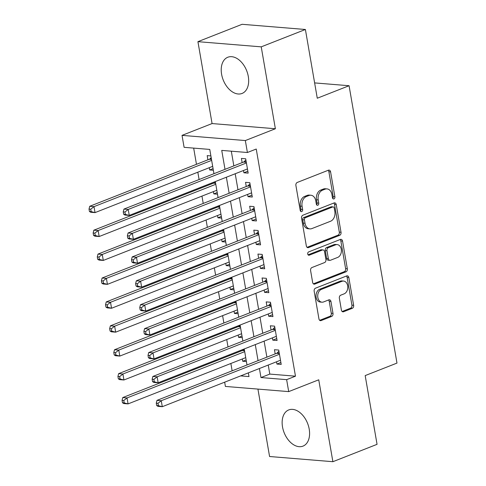 <?xml version="1.0" encoding="UTF-8"?>
<svg xmlns="http://www.w3.org/2000/svg" width="486" height="486" viewBox="0 0 486 486"><rect width="100%" height="100%" fill="white"/><g stroke="black" fill="none" stroke-linecap="round" stroke-linejoin="round"><path stroke-width="0.73" d="M333.961 198.914A1.713 1.245 94.7 0 0 334.89 196.794L330.583 171.856A2.448 1.774 94.7 0 0 329.052 170.094A2.448 1.774 94.7 0 0 328.445 170.191L297.232 182.463A2.448 1.774 94.7 0 0 295.901 185.494L300.208 210.426A1.713 1.245 94.7 0 0 301.284 211.659A1.713 1.245 94.7 0 0 301.703 211.592A1.713 1.245 94.7 0 0 302.638 209.472L302.079 206.246A7.831 5.68 94.7 0 1 306.332 196.557L308.932 195.53A7.831 5.68 94.7 0 1 310.87 195.232A7.831 5.68 94.7 0 1 315.779 200.858L316.337 204.09A1.713 1.245 94.7 0 0 317.413 205.317A1.713 1.245 94.7 0 0 317.832 205.25A1.713 1.245 94.7 0 0 318.761 203.13L318.209 199.904A7.831 5.68 94.7 0 1 322.461 190.214L325.061 189.188A7.831 5.68 94.7 0 1 326.999 188.896A7.831 5.68 94.7 0 1 331.908 194.522L332.467 197.747A1.713 1.245 94.7 0 0 333.536 198.974A1.713 1.245 94.7 0 0 333.961 198.914M332.722 198.434A1.713 1.245 94.7 0 0 333.183 196.654L328.876 171.716A2.448 1.774 94.7 0 0 328.141 170.307M300.463 211.118A1.713 1.245 94.7 0 0 300.925 209.332L300.366 206.107L302.079 206.246M316.593 204.776A1.713 1.245 94.7 0 0 317.054 202.99L316.495 199.764L318.209 199.904M309.211 429.12A19.452 12.612 -111.5 0 0 288.745 409.923A19.452 12.612 -111.5 0 0 282.518 426.933A19.452 12.612 -111.5 0 0 302.978 446.13A19.452 12.612 -111.5 0 0 309.211 429.12M248.291 76.436A19.452 12.612 -111.5 0 0 227.825 57.239A19.452 12.612 -111.5 0 0 221.598 74.249A19.452 12.612 -111.5 0 0 242.064 93.446A19.452 12.612 -111.5 0 0 248.291 76.436M341.403 310.086A2.448 1.774 94.7 0 0 342.94 311.848A2.448 1.774 94.7 0 0 343.547 311.751L352.301 308.312A2.448 1.774 94.7 0 0 353.632 305.281L348.845 277.585A2.448 1.774 94.7 0 0 347.314 275.829A2.448 1.774 94.7 0 0 346.706 275.92L315.493 288.192A2.448 1.774 94.7 0 0 314.163 291.223L318.95 318.919A2.448 1.774 94.7 0 0 320.481 320.675A2.448 1.774 94.7 0 0 321.088 320.584L331.665 316.422A2.448 1.774 94.7 0 0 332.995 313.397L330.948 301.545A2.448 1.774 94.7 0 0 329.411 299.783A2.448 1.774 94.7 0 0 328.809 299.88L323.561 301.94A6.549 4.751 94.7 0 1 321.945 302.189A6.549 4.751 94.7 0 1 317.723 296.393A6.549 4.751 94.7 0 1 321.392 289.383L341.944 281.303A6.549 4.751 94.7 0 1 343.559 281.054A6.549 4.751 94.7 0 1 347.782 286.855A6.549 4.751 94.7 0 1 344.112 293.86L340.686 295.209A2.448 1.774 94.7 0 0 339.356 298.234L341.403 310.086M268.248 365.041L269.809 374.086L295.476 376.188L286.637 379.657L288.702 391.613L225.401 386.431L224.666 382.172M305.396 29.488L261.231 46.85L197.924 41.668L242.095 24.3L305.396 29.488L317.273 98.227L349.076 85.724L396.983 363.085L365.18 375.593L377.057 444.332L332.886 461.7L318.737 379.809L288.702 391.613M197.924 41.668L212.072 123.559L275.374 128.747L261.231 46.85M275.374 128.747L245.339 140.557L247.404 152.507L221.738 150.405L225.012 169.347M295.476 376.188L256.237 149.038L247.404 152.507M339.696 235.321A2.448 1.774 94.7 0 0 341.026 232.29L336.239 204.594A2.448 1.774 94.7 0 0 334.708 202.838A2.448 1.774 94.7 0 0 334.101 202.929L302.887 215.201A2.448 1.774 94.7 0 0 301.557 218.232L306.338 245.928A2.448 1.774 94.7 0 0 307.875 247.684A2.448 1.774 94.7 0 0 308.476 247.593L339.696 235.321L337.983 235.175A2.448 1.774 94.7 0 0 339.313 232.15L334.526 204.454A2.448 1.774 94.7 0 0 333.797 203.051M342.545 241.092L347.326 268.782A2.448 1.774 94.7 0 1 345.996 271.814L314.782 284.085A2.448 1.774 94.7 0 1 314.175 284.182A2.448 1.774 94.7 0 1 312.644 282.421L310.597 270.568A2.448 1.774 94.7 0 1 311.927 267.543L324.587 262.562A2.448 1.774 94.7 0 0 325.912 259.536L324.557 251.675A2.448 1.774 94.7 0 0 323.02 249.913A2.448 1.774 94.7 0 0 322.418 250.004L309.236 255.186A1.713 1.245 94.7 0 1 308.81 255.253A1.713 1.245 94.7 0 1 307.705 253.735A1.713 1.245 94.7 0 1 308.671 251.906L340.407 239.428A2.448 1.774 94.7 0 1 341.008 239.331A2.448 1.774 94.7 0 1 342.545 241.092L340.832 240.953L345.619 268.643L347.326 268.782M257.932 389.098L269.578 456.512L332.886 461.7M242.32 358.978L242.714 361.256L246.123 359.919M240.819 350.291L240.959 351.099M238.189 335.067L238.583 337.345L241.992 336.008M236.688 326.379L236.828 327.187M234.058 311.155L234.452 313.44L237.861 312.097M232.557 302.468L232.697 303.276M229.933 287.244L230.321 289.528L233.73 288.186M228.432 278.557L228.572 279.365M225.802 263.333L226.197 265.617L229.599 264.275M224.301 254.646L224.441 255.454M221.671 239.422L222.066 241.706L225.474 240.363M220.17 230.735L220.31 231.543M217.54 215.511L217.935 217.795L221.343 216.452M216.039 206.823L216.179 207.631M213.409 191.599L213.804 193.884L217.212 192.547M211.908 182.912L212.048 183.72M243.498 170.495L243.893 172.779L248.17 173.125L245.691 158.782L241.414 158.43L242.137 162.616M247.629 194.406L248.024 196.684L252.301 197.037L249.822 182.693L245.545 182.341L246.268 186.527M251.76 218.317L252.155 220.595L256.432 220.948L253.953 206.599L249.676 206.252L250.399 210.438M255.891 242.228L256.28 244.507L260.563 244.859L258.084 230.51L253.807 230.164L254.53 234.343M260.016 266.14L260.411 268.418L264.688 268.77L262.209 254.421L257.932 254.075L258.655 258.254M264.147 290.045L264.542 292.329L268.819 292.681L266.34 278.332L262.063 277.98L262.786 282.166M268.278 313.956L268.673 316.24L272.95 316.593L270.471 302.243L266.194 301.891L266.917 306.077M272.409 337.867L272.804 340.151L277.081 340.498L274.602 326.155L270.325 325.802L271.048 329.988M231.312 151.189L233.845 165.872M235.206 173.757L237.976 189.783M239.337 197.668L242.107 213.694M243.468 221.573L246.238 237.605M247.599 245.485L250.363 261.517M251.724 269.396L254.494 285.428M255.855 293.307L258.625 309.339M259.986 317.218L262.756 333.25M264.117 341.129L266.887 357.161M276.54 361.778L276.935 364.063L281.212 364.409L278.733 350.066L274.456 349.713L275.179 353.899M193.671 148.109L196.465 164.317M197.826 172.196L199.096 179.534M200.457 187.42L200.597 188.222M201.957 196.107L203.227 203.446M204.588 211.325L204.728 212.133M206.088 220.018L207.358 227.357M208.719 235.236L208.859 236.044M210.219 243.923L211.489 251.268M212.85 259.147L212.99 259.955M214.35 267.835L215.62 275.179M216.981 283.059L217.12 283.867M218.481 291.746L219.745 299.09M221.106 306.97L221.245 307.778M222.606 315.657L223.876 323.002M225.237 330.881L225.376 331.689M226.737 339.568L228.007 346.913M229.368 354.792L229.507 355.6M230.868 363.479L232.138 370.824M210.888 155.927L207.194 155.629L207.917 159.809M209.278 167.694L209.673 169.972L213.366 170.276M213.804 193.884L217.497 194.187M217.935 217.795L221.622 218.099M222.066 241.706L225.753 242.01M226.197 265.617L229.884 265.915M230.321 289.528L234.015 289.826M234.452 313.44L238.146 313.737M238.583 337.345L242.277 337.649M242.714 361.256L246.402 361.56M349.076 85.724L314.624 82.906M213.955 173.696L209.764 149.427L184.097 147.325L182.031 135.369L245.339 140.557M212.072 123.559L182.031 135.369M259.415 368.516L260.976 377.555L286.637 379.657M226.373 177.226L229.143 193.258M230.504 201.137L233.274 217.169M234.635 225.048L237.399 241.08M238.76 248.96L241.53 264.992M242.891 272.871L245.661 288.903M247.022 296.782L249.792 312.814M251.153 320.693L253.923 336.719M255.284 344.604L258.054 360.63M240.643 375.891L248.996 376.577L248.358 372.859M246.997 364.98L244.227 348.948M242.866 341.069L240.096 325.037M238.735 317.158L235.965 301.126M234.604 293.246L231.834 277.22M230.473 269.335L227.709 253.309M226.342 245.424L223.578 229.398M222.217 221.519L219.447 205.487M218.086 197.608L215.316 181.576M269.809 374.086L260.976 377.555M209.673 169.972L213.081 168.636M243.893 172.779L247.842 171.224M248.024 196.684L251.973 195.135M252.155 220.595L256.104 219.046M256.28 244.507L260.229 242.957M260.411 268.418L264.36 266.869M264.542 292.329L268.491 290.774M268.673 316.24L272.622 314.685M272.804 340.151L276.753 338.596M276.935 364.063L280.884 362.507M326.999 188.896L325.286 188.756A7.831 5.68 94.7 0 0 323.348 189.048L325.061 189.188M316.495 199.764A7.831 5.68 94.7 0 1 320.748 190.075L323.348 189.048M310.87 195.232L309.157 195.093A7.831 5.68 94.7 0 0 307.219 195.39L308.932 195.53M300.366 206.107A7.831 5.68 94.7 0 1 304.619 196.417L307.219 195.39M307.067 247.331L337.983 235.175M334.259 208.13A1.713 1.245 94.7 0 0 333.183 206.902A1.713 1.245 94.7 0 0 332.758 206.963L305.36 217.74A1.713 1.245 94.7 0 0 304.43 219.86L305.02 223.262A7.831 5.68 94.7 0 0 309.928 228.888A7.831 5.68 94.7 0 0 311.866 228.59L330.595 221.227A7.831 5.68 94.7 0 0 334.848 211.538L334.259 208.13M333.183 206.902L331.47 206.763A1.713 1.245 94.7 0 0 331.051 206.823L332.758 206.963M309.928 228.888L308.215 228.748A7.831 5.68 94.7 0 1 303.307 223.123L302.717 219.721A1.713 1.245 94.7 0 1 303.647 217.6L331.051 206.823M313.373 283.83L344.288 271.674A2.448 1.774 94.7 0 0 345.619 268.643M323.02 249.913L321.313 249.774A2.448 1.774 94.7 0 0 320.705 249.865L308.081 254.828M337.721 257.398A6.549 4.751 94.7 0 0 341.391 250.393A6.549 4.751 94.7 0 0 337.169 244.592A6.549 4.751 94.7 0 0 335.553 244.841L328.311 247.69A2.448 1.774 94.7 0 0 326.981 250.715L328.342 258.582A2.448 1.774 94.7 0 0 329.879 260.338A2.448 1.774 94.7 0 0 330.48 260.247L337.721 257.398M337.169 244.592L335.462 244.452A6.549 4.751 94.7 0 0 333.839 244.701L335.553 244.841M329.879 260.338L328.165 260.198A2.448 1.774 94.7 0 1 326.628 258.443L325.274 250.576A2.448 1.774 94.7 0 1 326.598 247.55L333.839 244.701M340.832 240.953A2.448 1.774 94.7 0 0 340.103 239.543M343.559 281.054L341.852 280.914A6.549 4.751 94.7 0 0 340.23 281.163L341.944 281.303M321.945 302.189L320.231 302.049A6.549 4.751 94.7 0 1 316.009 296.247A6.549 4.751 94.7 0 1 319.679 289.243L340.23 281.163M319.679 320.323L329.951 316.283A2.448 1.774 94.7 0 0 331.282 313.257L329.235 301.405A2.448 1.774 94.7 0 0 328.506 299.996M342.132 311.496L350.594 308.167A2.448 1.774 94.7 0 0 351.919 305.141L347.138 277.445A2.448 1.774 94.7 0 0 346.409 276.042M211.173 157.573L209.964 158.825A2.497 1.81 -85.3 0 1 209.332 159.256L89.722 206.283L93.998 206.635L95.031 212.613L212.686 166.352M211.653 160.374L93.998 206.635L90.73 209.223L89.017 209.083L89.43 211.477L91.143 211.617L90.73 209.223M91.143 211.617L95.031 212.613L90.754 212.261L89.43 211.477M89.017 209.083L89.722 206.283M246.299 162.281L243.553 162.057L123.942 209.089L128.219 209.436L246.414 162.962M124.945 212.03L128.219 209.436L129.252 215.413L124.975 215.067L123.651 214.277L125.358 214.417L124.945 212.03L123.237 211.89L123.651 214.277M247.447 168.94L129.252 215.413L125.358 214.417M243.553 162.057A2.497 1.81 94.7 0 0 244.179 161.625L245.88 159.87M123.942 209.089L123.237 211.89M215.146 181.643L214.089 182.736A2.497 1.81 -85.3 0 1 213.463 183.167L93.853 230.194L98.129 230.546L99.162 236.524L216.817 190.263M215.784 184.285L98.129 230.546L94.861 233.134L93.148 232.994L93.561 235.388L95.274 235.528L94.861 233.134M95.274 235.528L99.162 236.524L94.885 236.172L93.561 235.388M93.148 232.994L93.853 230.194M219.277 205.554L218.22 206.647A2.497 1.81 -85.3 0 1 217.594 207.079L97.984 254.105L102.26 254.457L103.293 260.435L220.948 214.174M219.915 208.196L102.26 254.457L98.986 257.045L97.279 256.906L97.692 259.299L99.399 259.439L98.986 257.045M99.399 259.439L103.293 260.435L99.016 260.083L97.692 259.299M97.279 256.906L97.984 254.105M223.408 229.465L222.351 230.552A2.497 1.81 -85.3 0 1 221.719 230.99L102.115 278.016L106.391 278.369L107.424 284.346L225.079 238.085M224.046 232.108L106.391 278.369L103.117 280.957L101.41 280.817L101.823 283.21L103.53 283.35L103.117 280.957M103.53 283.35L107.424 284.346L103.141 283.994L101.823 283.21M101.41 280.817L102.115 278.016M227.539 253.376L226.482 254.464A2.497 1.81 -85.3 0 1 225.85 254.901L106.24 301.928L110.516 302.274L111.549 308.252L229.21 261.997M228.177 256.019L110.516 302.274L107.248 304.868L105.541 304.728L105.954 307.116L107.661 307.261L107.248 304.868M107.661 307.261L111.549 308.252L107.272 307.905L105.954 307.116M105.541 304.728L106.24 301.928M250.43 186.193L247.678 185.968L128.073 232.994L132.35 233.347L250.545 186.873M129.076 235.941L132.35 233.347L133.383 239.325L129.1 238.972L127.782 238.189L129.489 238.328L129.076 235.941L127.368 235.801L127.782 238.189M251.578 192.851L133.383 239.325L129.489 238.328M247.678 185.968A2.497 1.81 94.7 0 0 248.31 185.537L250.011 183.781M128.073 232.994L127.368 235.801M254.555 210.104L251.809 209.879L132.198 256.906L136.475 257.258L254.676 210.784M133.207 259.852L136.475 257.258L137.508 263.236L133.231 262.883L131.913 262.1L133.62 262.24L133.207 259.852L131.499 259.706L131.913 262.1M255.709 216.762L137.508 263.236L133.62 262.24M251.809 209.879A2.497 1.81 94.7 0 0 252.441 209.448L254.142 207.686M132.198 256.906L131.499 259.706M258.686 234.015L255.94 233.79L136.329 280.817L140.606 281.169L258.807 234.695M137.338 283.757L140.606 281.169L141.639 287.147L137.362 286.795L136.037 286.011L137.751 286.151L137.338 283.757L135.624 283.617L136.037 286.011M259.84 240.673L141.639 287.147L137.751 286.151M255.94 233.79A2.497 1.81 94.7 0 0 256.572 233.359L258.273 231.597M136.329 280.817L135.624 283.617M262.817 257.926L260.071 257.702L140.46 304.728L144.737 305.08L262.932 258.607M141.469 307.668L144.737 305.08L145.77 311.058L141.493 310.706L140.168 309.922L141.882 310.062L141.469 307.668L139.755 307.529L140.168 309.922M263.965 264.584L145.77 311.058L141.882 310.062M260.071 257.702A2.497 1.81 94.7 0 0 260.703 257.27L262.397 255.508M140.46 304.728L139.755 307.529M231.67 277.281L230.613 278.375A2.497 1.81 -85.3 0 1 229.981 278.806L110.371 325.839L114.647 326.185L115.68 332.163L233.335 285.908M232.302 279.93L114.647 326.185L111.379 328.779L109.666 328.639L110.079 331.027L111.792 331.166L111.379 328.779M111.792 331.166L115.68 332.163L111.403 331.817L110.079 331.027M109.666 328.639L110.371 325.839M266.948 281.837L264.202 281.613L144.591 328.639L148.868 328.992L267.063 282.518M145.6 331.58L148.868 328.992L149.901 334.969L145.624 334.617L144.299 333.833L146.013 333.973L145.6 331.58L143.886 331.44L144.299 333.833M268.096 288.496L149.901 334.969L146.013 333.973M264.202 281.613A2.497 1.81 94.7 0 0 264.834 281.181L266.528 279.42M144.591 328.639L143.886 331.44M235.795 301.192L234.744 302.286A2.497 1.81 -85.3 0 1 234.112 302.717L114.502 349.75L118.778 350.096L119.811 356.074L237.466 309.813M236.433 303.841L118.778 350.096L115.51 352.69L113.797 352.55L114.21 354.938L115.923 355.078L115.51 352.69M115.923 355.078L119.811 356.074L115.534 355.728L114.21 354.938M113.797 352.55L114.502 349.75M271.079 305.749L268.333 305.524L148.722 352.55L152.999 352.903L271.194 306.429M149.731 355.491L152.999 352.903L154.032 358.881L149.755 358.528L148.43 357.745L150.144 357.884L149.731 355.491L148.017 355.351L148.43 357.745M272.227 312.407L154.032 358.881L150.144 357.884M268.333 305.524A2.497 1.81 94.7 0 0 268.958 305.093L270.659 303.331M148.722 352.55L148.017 355.351M239.926 325.104L238.875 326.197A2.497 1.81 -85.3 0 1 238.243 326.628L118.633 373.655L122.909 374.007L123.942 379.985L241.597 333.724M240.564 327.746L122.909 374.007L119.641 376.601L117.928 376.462L118.341 378.849L120.054 378.989L119.641 376.601M120.054 378.989L123.942 379.985L119.665 379.633L118.341 378.849M117.928 376.462L118.633 373.655M275.21 329.66L272.464 329.435L152.853 376.462L157.13 376.808L275.325 330.34M153.855 379.402L157.13 376.808L158.163 382.786L153.886 382.439L152.561 381.656L154.269 381.796L153.855 379.402L152.148 379.262L152.561 381.656M276.358 336.318L158.163 382.786L154.269 381.796M272.464 329.435A2.497 1.81 94.7 0 0 273.089 328.998L274.79 327.242M152.853 376.462L152.148 379.262M244.057 349.015L243 350.108A2.497 1.81 -85.3 0 1 242.374 350.54L122.764 397.566L127.04 397.919L128.073 403.896L245.728 357.635M244.695 351.657L127.04 397.919L123.772 400.513L122.059 400.367L122.472 402.76L124.185 402.9L123.772 400.513M124.185 402.9L128.073 403.896L123.796 403.544L122.472 402.76M122.059 400.367L122.764 397.566M279.335 353.565L276.589 353.34L156.978 400.373L161.261 400.719L279.456 354.251M157.986 403.313L161.261 400.719L162.294 406.697L158.011 406.351L156.692 405.561L158.4 405.707L157.986 403.313L156.279 403.173L156.692 405.561M280.489 360.229L162.294 406.697L158.4 405.707M276.589 353.34A2.497 1.81 94.7 0 0 277.22 352.909L278.921 351.153M156.978 400.373L156.279 403.173M333.183 196.654L334.89 196.794M300.925 209.332L302.638 209.472M317.054 202.99L318.761 203.13M320.748 190.075L322.461 190.214M304.619 196.417L306.332 196.557M328.876 171.716L330.583 171.856M307.292 247.495L308.476 247.593M334.526 204.454L336.239 204.594M339.313 232.15L341.026 232.29M303.647 217.6L305.36 217.74M302.717 219.721L304.43 219.86M303.307 223.123L305.02 223.262M344.288 271.674L345.996 271.814M313.598 283.988L314.782 284.085M320.705 249.865L322.418 250.004M308.403 255.12L309.236 255.186M326.598 247.55L328.311 247.69M325.274 250.576L326.981 250.715M326.628 258.443L328.342 258.582M319.679 289.243L321.392 289.383M329.235 301.405L330.948 301.545M331.282 313.257L332.995 313.397M329.951 316.283L331.665 316.422M319.897 320.487L321.088 320.584M347.138 277.445L348.845 277.585M351.919 305.141L353.632 305.281M350.594 308.167L352.301 308.312M342.357 311.654L343.547 311.751M209.964 158.825L211.404 158.94M209.332 159.256L211.489 159.432M246.214 161.795L244.179 161.625M214.089 182.736L215.535 182.851M213.463 183.167L215.62 183.344M218.22 206.647L219.666 206.763M217.594 207.079L219.751 207.255M222.351 230.552L223.797 230.674M221.719 230.99L223.882 231.166M226.482 254.464L227.928 254.585M225.85 254.901L228.013 255.077M250.345 185.701L248.31 185.537M254.47 209.612L252.441 209.448M258.601 233.523L256.572 233.359M262.732 257.434L260.703 257.27M230.613 278.375L232.059 278.496M229.981 278.806L232.144 278.988M266.863 281.345L264.834 281.181M234.744 302.286L236.19 302.407M234.112 302.717L236.275 302.893M270.994 305.257L268.958 305.093M238.875 326.197L240.315 326.319M238.243 326.628L240.4 326.805M275.125 329.168L273.089 328.998M243 350.108L244.446 350.224M242.374 350.54L244.531 350.716M279.256 353.079L277.22 352.909"/></g></svg>
